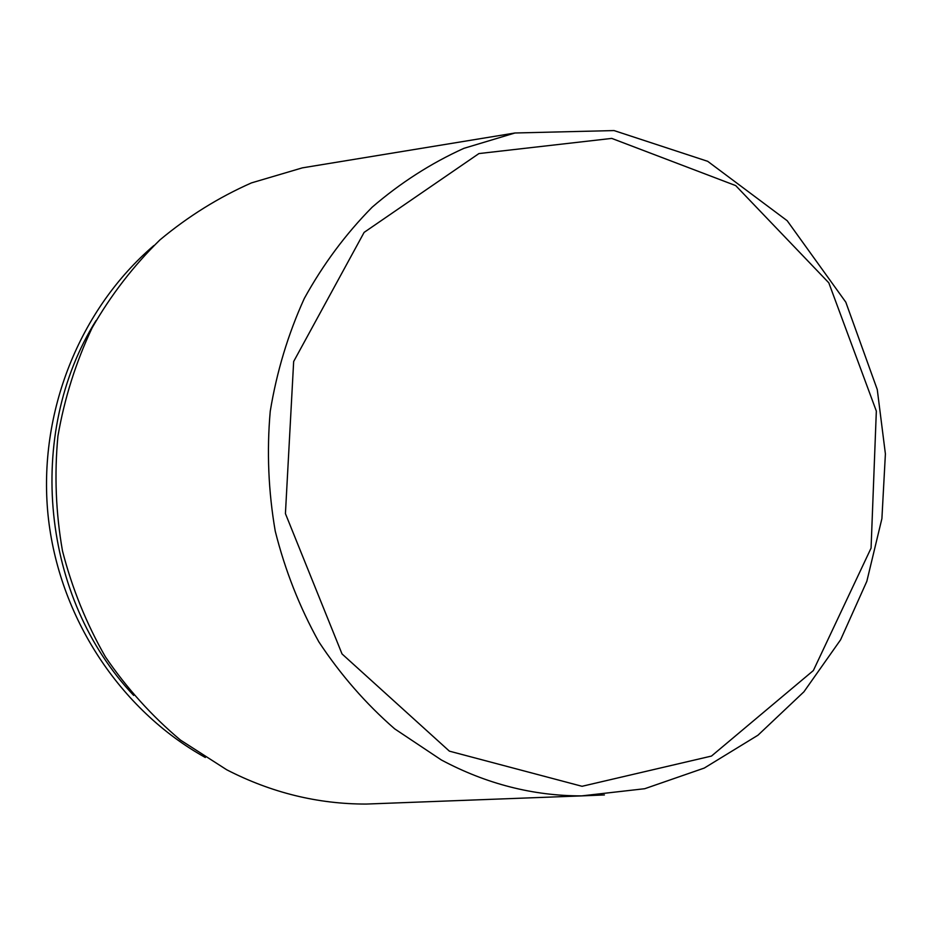 <?xml version="1.0" encoding="UTF-8"?>
<svg xmlns="http://www.w3.org/2000/svg" width="932" height="932" viewBox="0 0 932 932"><rect width="100%" height="100%" fill="white"/><g stroke="black" fill="none" stroke-linecap="round" stroke-linejoin="round"><path stroke-width="1.4" d="M322.542 164.556L302.352 167.865L251.465 182.893C218.636 197.398 188.136 216.387 159.955 239.885C133.556 265.725 110.966 295.001 92.175 327.738C75.923 362.047 64.506 398.162 57.924 436.106C54.277 474.539 55.803 512.81 62.491 550.928C72.09 588.36 86.396 623.671 105.409 656.85C126.845 688.305 151.846 716.032 180.412 740.043L226.756 769.797C271.352 792.713 317.87 804.13 366.323 804.06L386.78 803.279M153.85 245.559C79.698 308.97 37.886 412.596 48.01 514.755C58.436 616.891 120.042 710.114 205.331 757.483M95.996 320.666C25.001 434.219 41.497 598.251 133.672 695.412M366.323 804.06L581.615 795.893L644.711 788.717L704.277 768.061L757.984 735.197L803.932 691.789L840.594 639.795L866.83 581.323L881.905 518.588L885.4 453.907L877.268 389.576L845.813 302.178L787.191 220.721L707.714 161.329L614.06 130.573L514.953 132.996L463.926 148.328C431.003 163.228 400.422 182.847 372.183 207.172C345.725 233.955 323.113 264.373 304.321 298.426C288.081 334.134 276.722 371.763 270.233 411.327C266.703 451.426 268.381 491.385 275.255 531.193C285.064 570.302 299.591 607.198 318.861 641.88C340.564 674.745 365.822 703.742 394.655 728.836L441.349 759.964C486.259 783.928 533.011 795.905 581.615 795.893L604.402 794.938M449.399 751.157L582.034 786.293L711.466 756.073L813.356 670.551L871.071 548.109L876.336 411.094L828.816 282.827L735.697 185.596L611.753 138.402L478.932 153.57L364.121 232.383L293.662 361.511L285.425 513.602L342.032 653.949L449.399 751.157M514.953 132.996L302.352 167.865"/></g></svg>
